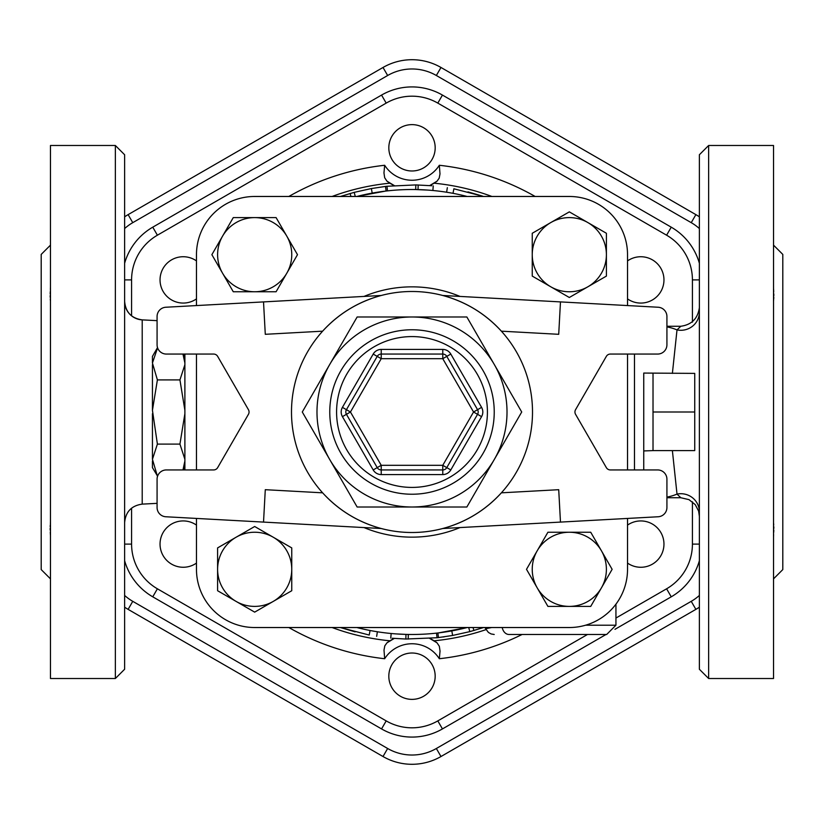 <?xml version="1.0" encoding="UTF-8"?>
<svg xmlns="http://www.w3.org/2000/svg" width="824" height="824" viewBox="0 0 824 824"><rect width="100%" height="100%" fill="white"/><g stroke="black" fill="none" stroke-linecap="round" stroke-linejoin="round"><path stroke-width="1.24" d="M692.418 501.816L692.418 544.097A51.613 51.613 0 0 1 666.606 588.799L671.241 596.823A60.883 60.883 0 0 0 699.37 560.732A60.883 60.883 0 0 1 671.241 596.823L614.982 629.309M124.63 560.732A60.883 60.883 0 0 0 152.759 596.823L381.553 728.921L152.759 596.823A60.883 60.883 0 0 1 124.63 560.732M587.491 634.48L437.812 720.897A51.613 51.613 0 0 1 386.188 720.897L381.553 728.921A60.883 60.883 0 0 0 442.447 728.921L606.031 634.48M671.241 227.177A60.883 60.883 0 0 1 699.37 263.268A60.883 60.883 0 0 0 671.241 227.177L442.447 95.079L671.241 227.177L666.606 235.201A51.613 51.613 0 0 1 692.418 279.903L692.418 322.184M381.553 95.079A60.883 60.883 0 0 1 442.447 95.079A60.883 60.883 0 0 0 381.553 95.079L152.759 227.177L381.553 95.079L386.188 103.103A51.613 51.613 0 0 1 437.812 103.103L666.606 235.201M152.759 227.177A60.883 60.883 0 0 0 124.63 263.268A60.883 60.883 0 0 1 152.759 227.177L157.394 235.201L386.188 103.103M400.413 656.12A23.175 23.175 0 0 1 435.175 676.195A23.175 23.175 0 0 1 400.413 696.27A23.175 23.175 0 0 1 400.413 656.12M196.472 563.091A23.175 23.175 0 0 1 165.027 529.719A23.175 23.175 0 0 1 196.472 525.104M196.472 298.896A23.175 23.175 0 0 1 165.882 264.504A23.175 23.175 0 0 1 196.472 260.909M423.588 167.88A23.175 23.175 0 0 1 388.825 147.805A23.175 23.175 0 0 1 423.588 127.73A23.175 23.175 0 0 1 423.588 167.88M627.528 260.909A23.175 23.175 0 0 1 658.973 294.281A23.175 23.175 0 0 1 627.528 298.896M627.528 525.104A23.175 23.175 0 0 1 658.119 559.496A23.175 23.175 0 0 1 627.528 563.091M124.63 607.185A57.968 57.968 0 0 0 128.122 609.369L383.016 756.525A57.968 57.968 0 0 0 440.984 756.525L695.878 609.369A57.968 57.968 0 0 0 699.37 607.185M699.37 216.815A57.968 57.968 0 0 0 695.878 214.631L440.984 67.475A57.968 57.968 0 0 0 383.016 67.475L128.122 214.631A57.968 57.968 0 0 0 124.63 216.815M442.776 295.486A120.51 120.51 0 0 0 381.224 295.486C358.244 301.738 338.705 313.635 322.617 331.176A120.51 120.51 0 0 0 322.617 492.824C338.705 510.365 358.244 522.262 381.224 528.514A120.51 120.51 0 0 0 442.776 528.514L658.16 516.761A9.27 9.27 0 0 0 666.925 507.512L666.925 479.208A9.27 9.27 0 0 0 657.655 469.938L610.347 469.938A4.635 4.635 0 0 1 606.34 467.62L575.564 414.317A4.635 4.635 0 0 1 575.564 409.683L606.34 356.38A4.635 4.635 0 0 1 610.347 354.062L657.655 354.062A9.27 9.27 0 0 0 666.925 344.793L666.925 316.488A9.27 9.27 0 0 0 658.16 307.239L560.475 301.903L558.713 334.307L501.383 331.176C485.295 313.635 465.756 301.738 442.776 295.486L560.475 301.903M442.776 528.514C465.756 522.262 485.295 510.365 501.383 492.824A120.51 120.51 0 0 0 501.383 331.176M501.383 492.824L558.713 489.693L560.475 522.097M196.472 305.56L196.472 254.678A58.205 58.205 0 0 1 254.678 196.472L569.322 196.472A58.205 58.205 0 0 1 627.528 254.678L627.528 305.56M627.528 356.38L627.528 467.62M627.528 518.44L627.528 569.322A58.205 58.205 0 0 1 569.322 627.528L254.678 627.528A58.205 58.205 0 0 1 196.472 569.322L196.472 518.44L196.472 569.322M196.472 469.938L196.472 354.062L196.472 469.938M627.528 354.062L627.528 469.938M532.51 412A120.51 120.51 0 0 1 351.745 516.36A120.51 120.51 0 0 1 351.745 307.64A120.51 120.51 0 0 1 532.51 412M494.287 459.504A95.017 95.017 0 0 0 412 316.983A95.017 95.017 0 0 0 329.713 459.504A95.017 95.017 0 0 0 494.287 459.504L466.858 507.018L357.142 507.018L302.284 412L357.142 316.983L466.858 316.983L521.716 412L494.287 459.504M481.577 407.365L473.553 412L442.776 465.303L446.783 467.62A4.635 4.635 0 0 1 442.776 469.938L381.224 469.938A4.635 4.635 0 0 1 377.217 467.62L346.441 414.317A4.635 4.635 0 0 1 346.441 409.683L377.217 356.38A4.635 4.635 0 0 1 381.224 354.062L442.776 354.062A4.635 4.635 0 0 1 446.783 356.38L477.56 409.683A4.635 4.635 0 0 1 477.56 414.317L446.783 467.62L450.8 469.938L481.577 416.635A9.27 9.27 0 0 0 481.577 407.365L450.8 354.062A9.27 9.27 0 0 0 442.776 349.428L381.224 349.428A9.27 9.27 0 0 0 373.2 354.062L342.423 407.365A9.27 9.27 0 0 0 342.423 416.635L373.2 469.938A9.27 9.27 0 0 0 381.224 474.572L442.776 474.572A9.27 9.27 0 0 0 450.8 469.938M342.423 407.365L346.441 409.683A4.635 4.635 0 0 0 346.441 414.317L342.423 416.635M381.224 349.428L381.224 354.062A4.635 4.635 0 0 0 377.217 356.38L373.2 354.062M302.284 412L357.142 507.018M381.224 528.514L165.84 516.761A9.27 9.27 0 0 1 157.075 507.512L157.075 479.208A9.27 9.27 0 0 1 166.345 469.938L213.653 469.938A4.635 4.635 0 0 0 217.66 467.62L248.436 414.317A4.635 4.635 0 0 0 248.436 409.683L217.66 356.38A4.635 4.635 0 0 0 213.653 354.062L166.345 354.062A9.27 9.27 0 0 1 157.075 344.793L157.075 316.488A9.27 9.27 0 0 1 165.84 307.239L263.526 301.903L265.287 334.307L322.617 331.176M263.526 522.097L265.287 489.693L322.617 492.824M381.224 295.486L263.526 301.903M273.218 537.207L291.758 547.909L291.758 569.322A37.08 37.08 0 0 0 236.138 537.207L254.678 526.505L273.218 537.207M291.758 590.726L273.218 601.427A37.08 37.08 0 0 0 291.758 569.322L291.758 590.726M254.678 612.129L236.138 601.427A37.08 37.08 0 0 0 273.218 601.427L254.678 612.129M217.598 569.322L217.598 547.909L236.138 537.207A37.08 37.08 0 0 0 236.138 601.427L217.598 590.726L217.598 569.322M286.793 273.218L276.091 291.758L254.678 291.758A37.08 37.08 0 0 0 286.793 236.138L297.495 254.678L286.793 273.218M233.274 291.758L222.573 273.218A37.08 37.08 0 0 0 254.678 291.758L233.274 291.758M211.871 254.678L222.573 236.138A37.08 37.08 0 0 0 222.573 273.218L211.871 254.678M254.678 217.598L276.091 217.598L286.793 236.138A37.08 37.08 0 0 0 222.573 236.138L233.274 217.598L254.678 217.598M550.782 286.793L532.242 276.091L532.242 254.678A37.08 37.08 0 0 0 587.862 286.793L569.322 297.495L550.782 286.793M532.242 233.274L550.782 222.573A37.08 37.08 0 0 0 532.242 254.678L532.242 233.274M569.322 211.871L587.862 222.573A37.08 37.08 0 0 0 550.782 222.573L569.322 211.871M606.402 254.678L606.402 276.091L587.862 286.793A37.08 37.08 0 0 0 587.862 222.573L606.402 233.274L606.402 254.678M537.207 550.782L547.909 532.242L569.322 532.242A37.08 37.08 0 0 0 537.207 587.862L526.505 569.322L537.207 550.782M590.726 532.242L601.427 550.782A37.08 37.08 0 0 0 569.322 532.242L590.726 532.242M612.129 569.322L601.427 587.862A37.08 37.08 0 0 0 601.427 550.782L612.129 569.322M569.322 606.402L547.909 606.402L537.207 587.862A37.08 37.08 0 0 0 601.427 587.862L590.726 606.402L569.322 606.402M184.885 363.013L182.969 354.062M184.885 410.311L179.931 379.905L184.885 364.702M184.885 459.298L179.931 444.095L184.885 413.689M182.969 469.938L184.885 460.987M184.885 354.062L184.885 469.938M179.931 444.095L157.394 444.095L152.44 459.298L157.394 476.2M157.58 476.19L152.44 467.62L152.44 460.987M179.931 379.905L157.394 379.905L152.44 410.311L157.394 444.095M157.58 347.8L152.44 363.013L157.394 379.905M152.44 459.298L152.44 413.689M152.44 363.013L152.44 356.38L157.394 347.81M152.44 410.311L152.44 364.702M694.735 412L694.735 450.604L653.02 450.604L653.02 412L694.735 412L694.735 373.385L643.75 373.066L643.75 469.938L643.75 373.066M653.02 412L653.02 373.385M438.667 632.873L467.187 627.528A222.48 222.48 0 0 1 356.813 627.528A222.48 222.48 0 0 0 467.187 627.528M370.069 630.494C379.493 632.163 379.493 632.163 370.069 630.494L369.204 635.046C378.813 636.756 378.813 636.756 369.204 635.046L340.384 627.528M395.994 633.903L405.974 634.398L405.851 639.033L392.193 638.25M442.179 632.42L443.261 632.276M428.027 190.097L415.718 189.551L415.801 184.916L431.817 185.75M385.56 186.43L386.992 186.265C377.299 187.481 377.299 187.481 386.992 186.265L387.496 190.869L386.096 191.034L385.529 186.43L371.367 188.552L354.196 192.363L340.384 196.472M382.872 191.436L380.729 191.724M385.333 191.127L356.813 196.472A222.48 222.48 0 0 1 467.187 196.472A222.48 222.48 0 0 0 356.813 196.472M50.47 578.86L41.2 569.59L41.2 254.41L50.47 245.14M50.47 522.045L50.398 523.498M50.285 525.012L50.202 526.763M50.171 528.349L50.202 530.059M50.285 532.273L50.408 534.848M50.47 537.557L50.47 521.891M50.47 302.006L50.47 286.536M50.47 286.917L50.398 289.461M50.285 291.727L50.202 293.941M50.171 295.651L50.202 297.237M50.285 298.988L50.408 300.678M115.36 145.488L50.47 145.488L50.47 678.513L115.36 678.513L124.63 669.243L124.63 154.757L115.36 145.488L115.36 678.513M124.63 240.268L124.63 518.842M142.212 319.887A18.54 18.54 180 0 1 124.63 301.368C125.598 312.183 131.459 318.352 142.212 319.877L142.212 504.113L142.212 319.877L157.075 320.649M672.384 450.604L677.009 494.101A18.54 18.138 180 0 1 699.37 511.848L699.37 312.152A18.54 18.138 0 0 1 677.009 329.899L672.384 373.385M386.971 642.823L394.294 638.425A41.715 41.715 0 0 0 386.971 642.823L384.818 645.82L384.005 650.064L384.664 658.726A32.445 32.445 0 0 1 439.336 658.726L440.037 651.063L439.326 646.263L437.029 642.823A41.715 41.715 0 0 0 429.706 638.425L437.029 642.823M491.732 627.528L485.645 628.733L485.006 627.528M666.925 497.088A85.748 61.234 90 0 0 677.009 494.101L680.83 497.748L688.977 499.632L695.25 504.638L698.618 511.065L699.37 516.288M666.925 326.252L680.83 326.252L677.009 329.899A85.748 61.234 90 0 0 666.925 326.912M699.37 312.152L699.37 307.713C697.784 318.589 691.604 324.769 680.83 326.252M699.37 154.757L699.37 669.243L708.64 678.513L708.64 145.488L699.37 154.757M699.37 518.842L699.37 583.732M699.37 272.713L699.37 305.158M502.218 627.528A9.27 7.004 90 0 0 509.005 634.48L606.67 634.48L615.94 625.21L585.576 625.21M509.005 634.48C489.6 634.48 489.6 634.48 509.005 634.48M467.96 191.889L482.503 196.102M453.015 193.331L453.87 188.778C445.454 187.305 445.454 187.305 453.87 188.778C445.454 187.305 445.454 187.305 453.87 188.778L483.616 196.472M386.992 186.265L415.801 184.916M432.847 190.499L433.28 185.884M418.036 189.602L418.17 184.967M483.616 627.528L469.804 631.637L452.634 635.448L438.471 637.57L437.029 637.735L438.44 637.57L437.894 632.966M355.123 631.874L340.6 627.6M442.838 637.014L444.342 636.798M436.514 633.12L437.029 637.735L405.851 639.033M391.173 633.501L390.741 638.116M773.53 521.994L773.53 537.464M773.53 537.083L773.602 534.539M773.715 532.273L773.798 530.059M773.829 528.349L773.798 526.763M773.715 525.012L773.592 523.322M773.53 286.443L773.602 300.502M773.715 298.988L773.798 297.237M773.829 295.651L773.798 293.941M773.715 291.727L773.592 289.152M773.53 245.14L782.8 254.41L782.8 569.59L773.53 578.86M708.64 678.513L773.53 678.513L773.53 145.488L708.64 145.488M381.553 728.921A60.883 60.883 0 0 0 442.447 728.921L437.812 720.897M388.063 181.97A41.715 41.715 0 0 0 394.294 185.575L386.971 181.177L384.674 177.737L383.963 172.937L384.664 165.274A248.23 248.23 0 0 0 288.843 196.472M437.029 181.177L429.706 185.575A41.715 41.715 0 0 0 437.029 181.177L439.182 178.18L439.995 173.936L439.336 165.274A32.445 32.445 0 0 1 384.664 165.274M692.418 544.097L699.37 544.097M131.583 315.829L131.583 279.903A51.613 51.613 0 0 1 157.394 235.201M386.188 720.897L157.394 588.799A51.613 51.613 0 0 1 131.583 544.097L131.583 508.171M666.606 588.799L615.94 618.051M288.843 627.528A248.23 248.23 0 0 0 384.664 658.726M535.157 196.472A248.23 248.23 0 0 0 439.336 165.274M439.336 658.726A248.23 248.23 0 0 0 522.107 634.48M699.37 595.453A48.698 48.698 0 0 1 691.243 601.335L436.349 748.501A48.698 48.698 0 0 1 387.651 748.501L132.757 601.335A48.698 48.698 0 0 1 124.63 595.453M124.63 228.547A48.698 48.698 0 0 1 132.757 222.665L387.651 75.499A48.698 48.698 0 0 1 436.349 75.499L691.243 222.665A48.698 48.698 0 0 1 699.37 228.547M387.651 748.501L383.016 756.525M440.984 756.525L436.349 748.501M132.757 601.335L128.122 609.369M695.878 609.369L691.243 601.335M132.757 222.665L128.122 214.631M695.878 214.631L691.243 222.665M387.651 75.499L383.016 67.475M440.984 67.475L436.349 75.499M494.235 412A82.235 82.235 0 0 0 370.882 340.786A82.235 82.235 0 0 0 370.882 483.214A82.235 82.235 0 0 0 494.235 412M487.417 412A75.417 75.417 0 0 1 374.292 477.312A75.417 75.417 0 0 1 374.292 346.688A75.417 75.417 0 0 1 487.417 412M442.776 474.572L442.776 465.303L381.224 465.303L373.2 469.938M346.441 414.317L350.447 412L381.224 465.303L381.224 474.572M481.577 416.635L473.553 412L442.776 358.697L450.8 354.062M377.217 356.38L381.224 358.697L442.776 358.697L442.776 349.428M381.224 354.062L381.224 358.697L350.447 412L346.441 409.683M459.998 296.424A125.145 125.145 0 0 0 364.002 296.424M364.002 527.576A125.145 125.145 0 0 0 459.998 527.576M634.48 354.062L634.48 469.938M389.917 640.804A229.865 229.865 0 0 1 332.082 627.528M486.057 629.608A229.865 229.865 0 0 1 434.083 640.804M372.201 193.104L371.367 188.552M350.952 196.472L350.107 193.486M355.278 196.472L354.196 192.363M451.799 630.896L452.634 635.448M473.048 627.528L473.893 630.514M468.722 627.528L469.804 631.637M408.292 634.449L408.22 639.084M699.37 279.903L692.418 279.903M442.447 95.079L437.812 103.103M157.394 588.799L152.759 596.823M124.63 279.903L131.583 279.903M131.583 544.097L124.63 544.097M332.082 196.472A229.865 229.865 0 0 1 389.917 183.196M434.083 183.196A229.865 229.865 0 0 1 491.918 196.472M615.94 604.167L615.94 625.21M184.885 356.38L183.546 354.062M184.885 467.62L183.546 469.938M653.02 450.604L643.75 450.934M124.63 302.099L124.63 312.512M124.63 317.559L124.63 324.192M124.63 328.364L124.63 362.714M124.63 522.632C125.598 511.817 131.459 505.648 142.212 504.123L157.075 503.351M124.63 308.619C124.63 311.225 124.63 311.225 124.63 308.619L124.63 311.627M485.645 628.733L488.426 632.451L491.145 633.955L494.215 634.48M447.339 187.656L446.618 192.229M376.661 636.344L377.382 631.771M680.83 497.748L666.925 497.748"/></g></svg>
